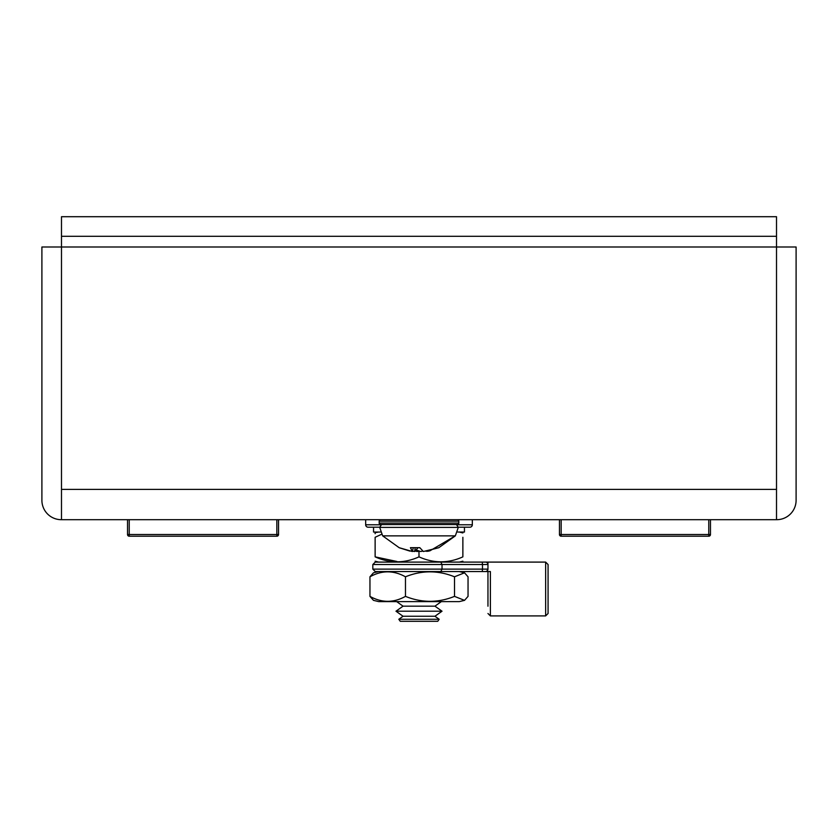 <?xml version="1.0" encoding="UTF-8"?>
<svg xmlns="http://www.w3.org/2000/svg" width="838" height="838" viewBox="0 0 838 838"><rect width="100%" height="100%" fill="white"/><g stroke="black" fill="none" stroke-linecap="round" stroke-linejoin="round"><path stroke-width="1.26" d="M487.957 606.22L487.957 571.558L487.957 606.22M545.643 562.099L548.073 564.529L548.073 613.489L545.643 615.909L545.643 562.099L487.957 562.099L487.957 569.128L486.951 571.097M440.83 571.558L375.246 571.558L372.826 569.128L442.024 569.128L440.83 571.558L490.387 571.558L490.387 615.909L487.957 613.489M419 562.099L440.83 562.099L442.024 564.529L372.826 564.529L375.246 562.099L419 562.099L375.246 562.099M485.537 562.099A2.42 2.42 0 0 1 487.957 564.529L482.489 564.529L482.489 569.128L442.024 569.128L442.024 564.529L482.489 564.529L482.259 562.099L487.957 562.099M464.524 600.354L459.297 601.611L378.703 601.611L373.476 600.354L369.956 596.373C381.814 602.962 393.651 602.962 405.466 596.373C421.849 602.962 438.201 602.962 454.51 596.373L464.524 600.364L468.044 596.373L468.044 576.795L464.524 572.804L459.297 571.558L482.259 571.558L482.489 569.128L487.957 569.128A2.42 2.42 0 0 1 485.537 571.558M440.83 562.099L482.259 562.099M438.756 547.748L455.338 535.859L382.662 535.859L399.223 547.738L382.662 535.859L379.698 527.395L458.302 527.395L456.448 524.536L455.694 524.536M399.077 547.664L412.369 551.509L410.421 547.664L419.817 547.675L423.358 551.509L438.913 547.675L425.515 551.174M418.141 547.664L414.601 551.509L412.453 551.163M419.911 547.822L419 547.748M438.002 547.916L438.913 547.675M413.281 547.874L412.369 551.509M415.198 547.916L414.601 551.509M365.672 519.686L365.672 524.777A2.42 2.42 0 0 0 368.102 527.196L379.698 527.196L368.102 527.196M469.898 527.196L458.302 527.196L469.898 527.196A2.42 2.42 0 0 0 472.328 524.777L472.328 519.686M380.641 519.686A1.456 1.456 0 0 0 379.185 521.142L379.185 523.08A1.456 1.456 0 0 0 380.641 524.536L457.359 524.536L456.448 524.536L458.302 527.395L455.338 535.859L429.852 550.859M380.641 524.536A1.456 1.456 0 0 1 379.185 523.08L458.815 523.08A1.456 1.456 0 0 1 457.359 524.536M457.359 519.686A1.456 1.456 0 0 1 458.815 521.142L379.185 521.142M458.815 523.08L458.815 521.142M396.94 561.481L375.131 556.861C389.785 563.45 404.408 563.45 419 556.861C433.655 563.45 448.278 563.45 462.869 556.861C462.869 563.45 462.869 563.45 462.869 556.861L462.869 537.284C462.869 530.695 462.869 530.695 462.869 537.284M459.297 562.099L462.869 561.198M462.869 532.947L459.297 532.046M375.131 561.198L378.703 562.099M375.131 556.861C375.131 563.45 375.131 563.45 375.131 556.861L375.131 537.284C375.131 530.695 375.131 530.695 375.131 537.284L381.426 534.361M378.703 532.046L375.131 532.664L375.131 533.701M417.46 550.514L417.397 551.509L418.979 551.069L419 556.861M61.488 236.295L776.512 236.295L776.512 216.707L61.488 216.707L61.488 247.001L41.9 247.001L41.9 500.296A19.389 19.389 0 0 0 61.289 519.686L776.711 519.686A19.389 19.389 0 0 0 796.1 500.296L796.1 247.001L776.512 247.001L776.512 519.686M776.512 236.295L776.512 247.001L61.488 247.001L61.488 519.686M475.963 519.686L513.118 519.686M324.023 519.686L361.188 519.686M464.524 572.804L454.51 576.795C438.127 570.207 421.776 570.207 405.466 576.795L405.466 596.373M405.466 576.795C393.598 570.207 381.761 570.207 369.956 576.795L369.956 596.373M369.956 576.795L373.476 572.804L378.703 571.558M454.51 576.795L454.51 596.373M416.35 550.021L420.582 551.509L422.761 551.111M399.234 547.748L409.887 551.1M417.397 551.509L415.208 551.1M429.025 551.069L426.72 551.352M278.541 519.686L278.541 534.518A1.697 1.697 0 0 1 276.844 536.215L129.23 536.215A1.697 1.697 0 0 1 127.533 534.518L127.533 519.686M710.467 519.686L710.467 534.518A1.697 1.697 0 0 1 708.77 536.215L561.156 536.215A1.697 1.697 0 0 1 559.459 534.518L559.459 519.686M400.25 621.293L398.804 619.272L439.196 619.272L437.75 621.293L400.25 621.293M398.804 619.272L403.047 616.255L434.953 616.255L439.196 619.272M403.047 616.255L395.976 611.206L442.024 611.206L434.953 616.255M395.976 611.206L403.047 606.167L434.953 606.167L442.024 611.206M403.047 606.167L396.657 601.611M434.953 606.167L441.343 601.611M457.758 532.046L464.451 532.046L464.451 527.196M373.549 527.196L373.549 532.046L380.243 532.046M365.672 524.777L381.081 524.777M456.92 524.777L472.328 524.777M776.512 489.392L61.488 489.392M129.23 519.686L129.23 534.518L276.844 534.518L276.844 519.686M561.156 519.686L561.156 534.518L708.77 534.518L708.77 519.686M710.467 534.518L708.77 534.518L708.77 536.215M561.156 536.215L561.156 534.518L559.459 534.518M129.23 536.215L129.23 534.518L127.533 534.518M278.541 534.518L276.844 534.518L276.844 536.215M545.643 615.909L490.387 615.909M372.826 569.128L372.826 564.529M379.698 527.395L381.552 524.536L379.698 527.395L382.662 535.859M455.338 535.859L458.302 527.395"/></g></svg>
